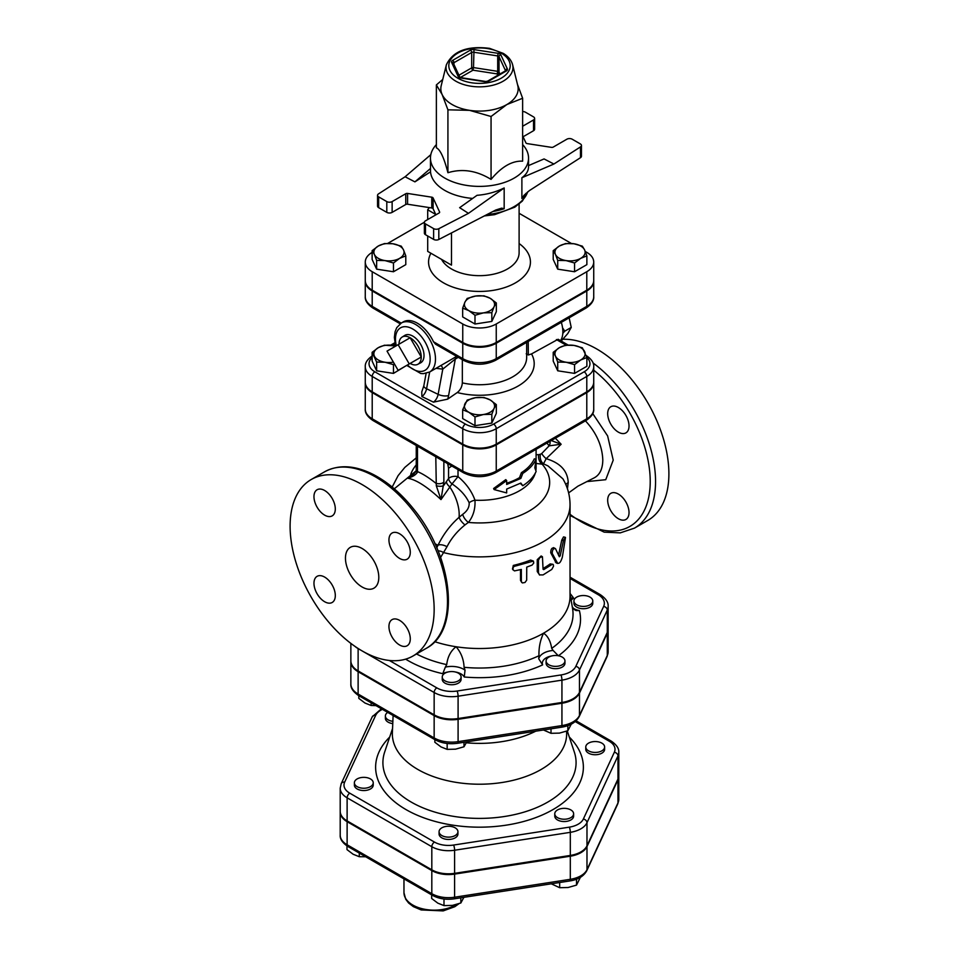 <?xml version="1.0" encoding="UTF-8"?>
<svg xmlns="http://www.w3.org/2000/svg" width="959" height="959" viewBox="0 0 959 959"><rect width="100%" height="100%" fill="white"/><g stroke="black" fill="none" stroke-linecap="round" stroke-linejoin="round"><path stroke-width="1.44" d="M597.637 752.252A9.434 5.442 180 0 1 585.769 746.989A9.434 5.442 180 0 1 595.191 741.547A9.434 5.442 180 0 1 604.626 746.989A9.434 5.442 180 0 1 597.637 752.252M604.626 746.989L604.626 749.303A9.434 5.442 180 0 1 597.637 754.565A9.434 5.442 180 0 1 585.769 749.303L585.769 746.989M557.527 817.643A9.434 5.442 180 0 1 554.77 813.795A9.434 5.442 180 0 1 564.192 808.341A9.434 5.442 180 0 1 573.626 813.795A9.434 5.442 180 0 1 567.8 818.818A9.434 5.442 180 0 1 557.527 817.643M573.626 813.795L573.626 816.097A9.434 5.442 180 0 1 567.8 821.132A9.434 5.442 180 0 1 557.527 819.957A9.434 5.442 180 0 1 554.77 816.097L554.77 813.795M439.39 830.278A9.434 5.442 180 0 1 449.735 826.286A9.434 5.442 180 0 1 457.934 831.693A9.434 5.442 180 0 1 448.5 837.135A9.434 5.442 180 0 1 439.066 831.693A9.434 5.442 180 0 1 439.39 830.278M457.934 831.693L457.934 833.994A9.434 5.442 180 0 1 448.5 839.449A9.434 5.442 180 0 1 439.066 833.994L439.066 831.693M361.363 777.533A9.434 5.442 180 0 1 373.231 782.796A9.434 5.442 180 0 1 363.809 788.238A9.434 5.442 180 0 1 354.374 782.796A9.434 5.442 180 0 1 361.363 777.533M373.231 782.796L373.231 785.097A9.434 5.442 180 0 1 363.809 790.552A9.434 5.442 180 0 1 354.374 785.097L354.374 782.796M392.854 721.324A9.434 5.442 180 0 1 385.374 715.989A9.434 5.442 180 0 1 387.712 712.405M392.758 723.613A9.434 5.442 180 0 1 385.374 718.303L385.374 715.989M551.293 883.814L559.684 887.71L568.1 887.507L576.515 885.109L580.363 877.365M431.67 894.879L431.67 898.499L437.831 903.15L443.993 905.608L452.408 905.404L460.823 903.006L463.892 897.336M346.978 845.946L346.978 849.59L353.128 854.253L359.289 856.711L365.643 856.759M559.684 882.52L559.684 887.71M576.515 879.211L576.515 885.109M443.993 899.003L443.993 905.608M460.823 897.816L460.823 903.006M359.289 853.09L359.289 856.711M618.795 799.362L618.795 776.263A23.591 13.618 0 0 1 617.98 779.787L586.98 846.581L586.98 869.681A3.776 2.973 24.9 0 1 586.764 870.7L617.764 803.906L618.795 799.362A23.591 13.618 180 0 1 617.98 802.887A3.776 2.973 24.9 0 1 617.764 803.906M340.217 811.674A23.591 13.618 0 0 0 340.205 812.057A23.591 13.618 0 0 0 347.122 821.683L347.122 844.783A23.591 13.618 180 0 1 340.205 835.157L340.205 812.057M347.122 821.683L431.814 870.58A23.591 13.618 0 0 0 454.602 874.105L570.305 856.207A23.591 13.618 0 0 0 586.98 846.581M461.099 676.994L461.099 679.308A9.434 5.442 180 0 1 451.677 684.75A9.434 5.442 180 0 1 442.243 679.308L442.243 676.994A9.434 5.442 180 0 1 449.232 671.744A9.434 5.442 180 0 1 461.099 676.994A9.434 5.442 180 0 1 451.677 682.448A9.434 5.442 180 0 1 442.243 676.994M564.959 660.931L564.959 663.244A9.434 5.442 180 0 1 555.525 668.687A9.434 5.442 180 0 1 546.091 663.244L546.091 660.931A9.434 5.442 180 0 1 546.414 659.528A9.434 5.442 180 0 1 556.759 655.536A9.434 5.442 180 0 1 564.959 660.931A9.434 5.442 180 0 1 555.525 666.373A9.434 5.442 180 0 1 546.091 660.931M592.782 600.969L592.782 603.283A9.434 5.442 180 0 1 586.968 608.318A9.434 5.442 180 0 1 576.683 607.131A9.434 5.442 180 0 1 573.926 603.283L573.926 600.969A9.434 5.442 180 0 1 583.36 595.527A9.434 5.442 180 0 1 592.782 600.969A9.434 5.442 180 0 1 586.968 606.004A9.434 5.442 180 0 1 576.683 604.817A9.434 5.442 180 0 1 573.926 600.969M350.874 661.207A24.778 14.301 0 0 0 350.862 661.602A24.778 14.301 0 0 0 358.127 671.708L358.127 694.04A24.778 14.301 180 0 1 350.862 683.935L350.862 661.602M608.138 651.796A24.778 14.301 180 0 1 607.287 655.5A3.776 2.973 24.9 0 1 607.071 656.519L608.138 651.796L608.138 629.464A24.778 14.301 0 0 1 607.287 633.168L579.464 693.129A24.778 14.301 0 0 1 561.938 703.247L458.09 719.31A24.778 14.301 0 0 1 434.151 715.606L358.127 671.708M358.81 695.719L358.81 698.368L364.971 703.031L371.133 705.488L375.976 705.62M371.133 702.839L371.133 705.488M575.196 721.576L609.217 741.211A19.815 11.448 180 0 1 614.335 752.264A3.776 2.973 24.9 0 1 617.98 755.908A23.591 13.618 0 0 0 618.795 752.383L618.795 775.483A23.591 13.618 180 0 1 617.98 779.008L586.98 845.814A23.591 13.618 180 0 1 570.305 855.44L454.602 873.337A23.591 13.618 180 0 1 431.814 869.813L347.122 820.916A23.591 13.618 180 0 1 340.205 811.278L340.205 788.178A23.591 13.618 0 0 0 347.122 797.816A3.776 2.182 -60 0 1 349.783 793.189A19.815 11.448 180 0 1 344.665 782.136L375.664 715.342A19.815 11.448 180 0 1 382.437 709.36M543.465 729.991L551.017 733.311L559.433 733.108L567.848 730.71L571.264 724.153M434.847 739.617L434.847 742.266L440.996 746.917L447.158 749.375L455.573 749.171L463.988 746.773L466.757 741.858M551.017 728.828L551.017 733.311M567.848 725.627L567.848 730.71M447.158 743.465L447.158 749.375M463.988 742.29L463.988 746.773M393.106 715.522L392.375 732.652A87.161 50.324 0 0 0 417.872 769.478A87.161 50.324 0 0 0 513.844 780.146A87.161 50.324 0 0 0 566.625 732.652L566.565 731.202M466.35 742.793A85.447 49.341 0 0 0 535.733 731.19M354.962 646.366A24.778 14.301 0 0 0 358.127 648.608L434.151 692.506A24.778 14.301 0 0 0 458.09 696.21L561.938 680.147A24.778 14.301 0 0 0 579.464 670.029L607.287 610.068A24.778 14.301 0 0 0 608.138 606.364L608.138 628.696A24.778 14.301 180 0 1 607.287 632.401L579.464 692.362A24.778 14.301 180 0 1 561.938 702.467L458.09 718.543A24.778 14.301 180 0 1 434.151 714.839L358.127 670.94A24.778 14.301 180 0 1 350.862 660.823L350.862 643.393M430.819 154.663L405.094 176.78L378.517 193.886A3.776 2.182 180 0 0 377.546 195.348A3.776 2.182 180 0 0 378.661 196.883L386.801 201.582L386.801 212.371A3.776 2.182 0 0 0 392.135 212.371L392.135 201.582A3.776 2.182 180 0 1 386.801 201.582M392.135 201.582L405.753 193.73L405.753 204.507A1.882 1.091 180 0 1 407.575 204.231L407.575 193.442A1.882 1.091 0 0 0 405.753 193.73M407.575 193.442L431.766 197.182L431.766 207.971A1.882 1.091 180 0 1 433.096 208.738L435.913 214.816M468.46 213.354L459.637 207.683L477.031 195.312C486.716 194.557 495.767 192.112 504.17 187.964L468.46 213.354L438.814 228.698A3.776 2.182 180 0 1 433.624 228.614L425.484 223.915A3.776 2.182 180 0 1 424.381 222.38A3.776 2.182 180 0 1 425.484 220.834L439.09 212.982A1.882 1.091 0 0 0 439.642 212.203A1.882 1.091 0 0 0 439.582 211.927L433.096 197.962A1.882 1.091 0 0 0 431.766 197.182M522.631 144.593A49.041 28.314 180 0 1 528.541 158.079A49.041 28.314 180 0 1 498.272 184.236A49.041 28.314 180 0 1 444.82 178.098A49.041 28.314 180 0 1 430.459 158.079L430.519 171.817A49.041 28.314 0 0 0 444.82 190.421A49.041 28.314 0 0 0 472.643 198.429M430.519 171.817L414.923 181.862L405.094 176.78M462.753 343.238A23.687 13.678 0 0 0 496.247 343.238L586.788 290.961L586.788 306.365A3.776 2.182 60 0 1 586.009 308.091C591.463 304.411 594.041 300.611 593.729 296.691A23.687 13.678 180 0 1 586.788 306.365L496.247 358.63A23.687 13.678 180 0 1 462.753 358.63L462.753 343.238L372.212 290.961A23.687 13.678 0 0 1 365.271 281.287L365.271 296.691A23.687 13.678 180 0 0 372.212 306.365L372.212 290.961M406.712 365.403L420.737 373.471L423.303 373.674L429.62 372.02A28.291 16.339 -120 0 0 435.482 359.062A28.291 16.339 -120 0 0 423.135 330.591A28.291 16.339 -120 0 0 401.33 323.015L403.331 321.852A28.291 16.339 60 0 1 433.48 341.74L435.566 344.221M586.788 290.961A23.687 13.678 0 0 0 593.729 281.287A23.687 13.678 0 0 0 593.717 280.903M372.991 420.522C367.537 416.841 364.959 413.041 365.271 409.121A23.687 13.678 180 0 0 372.212 418.795A3.776 2.182 -60 0 0 372.991 420.522L407.036 440.169A3.776 2.182 -60 0 1 407.036 440.169L407.036 440.169A3.776 2.182 -60 0 1 406.256 438.443L372.212 418.795L372.212 392.603L462.753 444.88A23.687 13.678 0 0 0 496.247 444.88L586.788 392.603A23.687 13.678 0 0 0 593.729 382.941A23.687 13.678 0 0 0 593.717 382.557M365.283 382.557A23.687 13.678 0 0 0 365.271 382.941A23.687 13.678 0 0 0 372.212 392.603M372.212 290.193L462.753 342.459L462.753 323.986L372.212 271.709A23.687 13.678 0 0 1 365.271 262.035L365.271 280.519A23.687 13.678 180 0 0 372.212 290.193L372.212 271.709M586.788 271.709A23.687 13.678 0 0 0 593.729 262.035L593.729 280.519A23.687 13.678 180 0 1 586.788 290.193L586.788 271.709L496.247 323.986A23.687 13.678 0 0 1 462.753 323.986M462.753 342.459A23.687 13.678 180 0 0 496.247 342.459L586.788 290.193M558.126 339.27L531.526 353.919L528.337 354.986L526.203 353.763M462.346 359.673L462.346 382.881C461.986 386.933 460.296 390.145 457.263 392.543L447.625 399.172L433.456 402.145L421.888 396.546L421.768 391.871L423.842 385.758A7.54 2.985 10.4 0 0 426.575 388.755L429.668 371.996M405.789 365.93L393.466 373.399L376.635 370.797L372.128 361.087L372.128 352.325L378.29 347.673L384.451 345.216L395.54 345.947M496.33 404.602L494.077 408.354A15.092 8.715 0 0 0 490.169 399.939L496.33 404.602L496.33 413.353L491.823 423.075L474.993 425.676L462.67 418.568L462.67 409.805L467.177 400.095L475.592 397.685L484.007 397.482L490.169 399.939A15.092 8.715 0 0 0 475.592 397.685A15.092 8.715 0 0 0 464.923 403.847A15.092 8.715 0 0 0 468.831 412.262L462.67 409.805M372.991 355.369C367.537 359.038 364.959 362.838 365.271 366.77A23.687 13.678 0 0 0 372.212 376.431L462.753 428.709A23.687 13.678 0 0 0 496.247 428.709L586.788 376.431A3.776 2.182 -120 0 0 584.127 371.816A19.911 11.496 180 0 0 586.872 357.539L580.71 359.985L574.549 364.648L566.134 362.238L557.718 362.046L555.465 356.089A15.092 8.715 0 0 0 566.134 362.238A15.092 8.715 0 0 0 580.71 359.985A15.092 8.715 0 0 0 584.618 351.569A15.092 8.715 0 0 0 573.95 345.408A15.092 8.715 0 0 0 559.373 347.673L565.534 345.216L573.95 345.408L582.365 347.817L586.872 357.527L586.872 366.29L574.549 373.399L557.718 370.797L553.211 361.087L553.211 352.325L559.373 347.673A15.092 8.715 0 0 0 555.465 356.089L553.211 352.325M504.17 187.964L504.17 208.726L501.665 208.139L495.755 210.021L438.814 239.486L438.814 228.698M424.381 222.38L424.381 233.157A3.776 2.182 0 0 0 425.484 234.703L433.624 239.402A3.776 2.182 0 0 0 438.814 239.486M431.766 207.971L407.575 204.231M405.753 204.507L392.135 212.371M386.801 212.371L378.661 207.659L378.661 196.883M377.546 195.348L377.546 206.125A3.776 2.182 0 0 0 378.661 207.659M430.459 158.079A49.041 28.314 180 0 1 436.369 144.593M528.541 165.583L544.077 158.93L553.906 164.025L580.483 146.907L580.483 157.684L529.392 190.601L523.998 195.312L521.888 198.501L521.888 177.739C526.275 174.562 528.493 170.918 528.541 166.782L528.541 158.079M521.888 198.501A49.041 28.314 0 0 0 525.904 193.418M580.483 157.684A3.776 2.182 0 0 0 581.454 156.233L581.454 145.456A3.776 2.182 180 0 1 580.483 146.907M523.087 136.765L533.516 130.736A3.776 2.182 0 0 0 534.619 129.201L534.619 118.425A3.776 2.182 180 0 1 533.516 119.959L522.631 126.252M446.367 64.792L441.224 85.615A38.672 22.321 0 0 0 442.147 94.545A38.672 22.321 0 0 0 452.157 104.555A38.672 22.321 0 0 0 469.49 110.333A38.672 22.321 0 0 0 506.843 104.555A38.672 22.321 0 0 0 517.776 85.615L512.633 64.792C511.363 60.201 508.234 56.389 503.211 53.356L489.569 48.358C467.369 45.588 452.96 51.067 446.367 64.792A33.469 19.324 0 0 0 455.837 81.191A33.469 19.324 0 0 0 494.46 84.812A33.469 19.324 0 0 0 512.633 64.792M517.464 84.356L522.631 98.262L506.843 104.555L491.056 116.495L469.49 110.333L447.925 109.817L442.147 94.545L436.369 84.919L442.734 79.477M522.631 98.262L522.631 161.16C512.106 160.656 501.581 166.734 491.056 179.393C476.683 170.582 462.298 168.364 447.925 172.716C444.077 157.839 440.229 149.532 436.369 147.818L436.369 84.919M447.925 172.716L447.925 109.817M491.056 179.393L491.056 116.495M522.631 135.794L525.904 142.843A1.882 1.091 0 0 0 527.234 143.61L551.425 147.35A1.882 1.091 0 0 0 553.247 147.075L566.865 139.211A3.776 2.182 180 0 1 572.199 139.211L580.339 143.91A3.776 2.182 180 0 1 581.454 145.456M522.631 111.544A3.776 2.182 180 0 1 525.376 112.179L533.516 116.878A3.776 2.182 180 0 1 534.619 118.425M521.888 177.739L553.906 164.025M430.519 168.46L414.923 181.862M555.465 254.435L553.211 250.671L559.373 246.019A15.092 8.715 0 0 0 555.465 254.435A15.092 8.715 0 0 0 566.134 260.596L557.718 260.392L555.465 254.435M565.534 243.562L573.95 243.766A15.092 8.715 0 0 0 559.373 246.019L565.534 243.562M582.365 246.163L584.618 249.927A15.092 8.715 0 0 0 573.95 243.766L582.365 246.163M580.71 258.343L574.549 262.994L566.134 260.596A15.092 8.715 0 0 0 580.71 258.343A15.092 8.715 0 0 0 584.618 249.927L586.872 255.885L580.71 258.343M475.592 296.043L484.007 295.84L490.169 298.297A15.092 8.715 0 0 0 475.592 296.043A15.092 8.715 0 0 0 464.923 302.193L467.177 298.441L475.592 296.043M496.33 302.948L494.077 306.712A15.092 8.715 0 0 0 490.169 298.297L496.33 302.948L496.33 311.711L491.823 321.421L491.823 312.67L483.408 312.874A15.092 8.715 0 0 0 494.077 306.712L491.823 312.67M468.831 310.608L462.67 308.163L464.923 302.193A15.092 8.715 0 0 0 468.831 310.608A15.092 8.715 0 0 0 483.408 312.874L474.993 315.271L468.831 310.608M586.872 255.885L586.872 264.636L574.549 271.757L574.549 262.994M574.549 271.757L557.718 269.155L557.718 260.392M557.718 269.155L553.211 259.433L553.211 250.671M491.823 321.421L474.993 324.022L462.67 316.914L462.67 308.163M474.993 324.022L474.993 315.271M403.535 249.927L405.789 255.885L399.627 258.343A15.092 8.715 0 0 0 403.535 249.927A15.092 8.715 0 0 0 392.866 243.766L401.282 246.163L403.535 249.927M393.466 262.994L385.05 260.596A15.092 8.715 0 0 0 399.627 258.343L393.466 262.994L393.466 271.757L376.635 269.155L376.635 260.392L374.382 254.435A15.092 8.715 0 0 0 385.05 260.596L376.635 260.392M378.29 246.019L384.451 243.562L392.866 243.766A15.092 8.715 0 0 0 378.29 246.019A15.092 8.715 0 0 0 374.382 254.435L372.128 250.671L378.29 246.019M376.635 269.155L372.128 259.433L372.128 250.671M393.466 271.757L405.789 264.636L405.789 255.885M435.746 214.444L427.702 209.805A103.74 59.902 180 0 1 429.38 207.6M451.485 232.917L451.485 265.116L427.702 251.39L427.702 235.986M427.702 219.551L427.702 209.805M593.729 262.035A23.687 13.678 0 0 0 586.788 252.361L585.302 251.51M519.107 213.294L571.396 243.478M387.736 243.394L424.381 222.236M372.128 252.409A23.687 13.678 0 0 0 365.271 262.035M562.573 327.858L564.755 331.179L562.801 333.396M560.512 340.649A25.461 14.697 -120 0 0 561.303 322.356M564.755 331.179L571.24 327.427L569.143 317.825M561.195 341.044L567.8 333.528L571.24 327.427M398.141 344.701L409.253 363.941L398.141 370.354L387.028 351.114L410.14 337.76L421.253 357.012L409.253 363.941M421.253 357.012L410.14 363.425A15.716 9.075 60 0 0 417.8 364.312L420.533 362.886A15.847 9.146 60 0 0 420.737 344.485A15.847 9.146 60 0 0 404.698 335.446L402.097 337.1A15.716 9.075 60 0 1 410.14 337.76A15.716 9.075 60 0 1 421.253 357.012A15.716 9.075 60 0 1 417.8 364.312M399.028 344.185A15.716 9.075 60 0 1 402.097 337.1M491.823 414.312L483.408 414.516A15.092 8.715 0 0 0 494.077 408.354L491.823 414.312L491.823 423.075M474.993 416.925L468.831 412.262A15.092 8.715 0 0 0 483.408 414.516L474.993 416.925L474.993 425.676M574.549 373.399L574.549 364.648M557.718 370.797L557.718 362.046M394.377 363.833L393.466 364.648L385.05 362.238A15.092 8.715 0 0 0 393.406 362.154M395.552 345.995A15.092 8.715 0 0 0 392.866 345.408A15.092 8.715 0 0 0 378.29 347.673A15.092 8.715 0 0 0 374.382 356.089A15.092 8.715 0 0 0 385.05 362.238L376.635 362.046L372.128 352.325M393.466 373.399L393.466 364.648M376.635 370.797L376.635 362.046M435.985 368.34L442.782 369.131A5.658 3.632 87.5 0 0 440.972 365.463M447.625 399.172A15.092 7.924 115.8 0 0 448.596 395.528A7.54 2.985 10.4 0 1 438.131 394.353L442.782 369.131L455.321 359.026A5.658 3.848 60.7 0 1 456.616 356.364L449.963 360.272M593.729 382.161A23.687 13.678 180 0 1 586.788 391.835L586.788 376.431A23.687 13.678 0 0 0 593.729 366.77L593.729 382.161M365.271 366.77L365.271 382.161A23.687 13.678 180 0 0 372.212 391.835L462.753 444.113A23.687 13.678 180 0 0 496.247 444.113L586.788 391.835M528.337 354.986L528.217 341.452M362.13 650.921A101.858 58.811 60 0 1 295.588 561.159A101.858 58.811 60 0 1 311.196 479.536A101.858 58.811 60 0 1 413.053 538.347A101.858 58.811 60 0 1 413.053 655.968A101.858 58.811 60 0 1 362.13 650.921M413.988 473.794L407.671 478.217C416.134 479.62 427.246 486.74 440.984 499.591L452.037 483.887C460.164 489.354 465.858 495.647 469.155 502.768C469.454 507.155 467.309 510.991 462.729 514.3L459.097 517.309C450.394 524.933 443.358 534.271 437.963 545.323L436.789 547.817M570.042 515.486L604.182 532.149L620.269 532.868L634.462 528.133L647.804 520.437A101.858 58.811 -120 0 0 663.412 438.814A101.858 58.811 -120 0 0 596.87 349.052A101.858 58.811 -120 0 0 563.161 339.27M618.363 432.137A15.092 8.715 60 0 1 608.497 418.843A15.092 8.715 60 0 1 610.811 406.748A15.092 8.715 60 0 1 625.903 415.463A15.092 8.715 60 0 1 625.903 432.893A15.092 8.715 60 0 1 618.363 432.137M607.682 500.238A15.092 8.715 60 0 1 610.811 493.334A15.092 8.715 60 0 1 625.903 502.036A15.092 8.715 60 0 1 625.903 519.466A15.092 8.715 60 0 1 614.275 515.427A15.092 8.715 60 0 1 607.682 500.238M585.446 420.845C596.45 432.809 602.24 445.863 602.803 459.996C602.672 468.891 599.819 474.837 594.244 477.834L577.941 486.153L568.627 492.878M567.44 488.802L568.219 482.473C567.62 470.821 560.272 462.897 546.174 458.69L561.147 444.257L551.281 440.565M546.966 443.058L549.111 445.851L561.147 444.257L555.357 438.215M407.036 440.169L417.68 446.319A3.776 2.182 -60 0 1 416.889 444.592L406.256 438.443M417.956 446.474L417.489 446.822A5.658 3.273 0 0 1 416.446 445.647M435.794 456.784L436.297 485.733L440.984 499.591L443.861 482.053A5.658 3.273 180 0 1 435.794 483.192C428.961 477.738 422.859 473.866 417.489 471.6L417.489 446.822M417.261 472.547A5.658 2.841 8.3 0 1 416.182 470.533A5.658 2.841 8.3 0 0 416.182 470.533C415.966 471.804 414.432 473.53 411.567 475.724L407.671 478.217C412.238 477.019 415.427 475.125 417.261 472.547L417.489 471.6A5.658 3.273 0 0 1 416.254 469.574L416.254 445.539M440.589 557.479L447.014 546.702C451.15 538.526 457.143 531.262 464.995 524.921L468.388 522.427C473.219 516.422 475.412 509.013 474.981 500.214C471.804 491.32 466.146 483.456 458.018 476.635L452.037 483.887A7.54 4.447 36.1 0 1 448.56 478.553L443.609 485.614A5.658 2.158 -172.5 0 1 436.297 485.733M434.739 641.679A90.542 52.277 0 0 0 456.064 646.738A90.542 52.277 0 0 0 543.525 633.204A90.542 52.277 0 0 0 570.042 596.246L570.042 504.614C569.958 495.383 567.572 486.788 562.909 478.841L547.985 465.906L543.477 463.832L546.174 458.69A7.54 2.158 -137.8 0 1 541.727 453.523L540.456 454.278A7.54 5.55 -99.8 0 0 543.477 463.832L542.159 464.192A7.54 5.358 75.6 0 1 538.706 454.65L536.093 454.758M555.309 562.022L556.891 562.621C558.893 564.431 560.715 562.585 562.358 557.083L565.486 537.472L563.592 539.965L560.188 555.884L559.337 556.747L555.489 548.668C553.379 548.236 552.288 549.831 552.216 553.427L557.706 563.436L556.136 562.873L550.73 552.756C550.802 549.147 551.869 547.589 553.942 548.057M558.546 555.357L561.722 540.181L563.52 536.908L565.283 537.316M513.161 570.03L512.49 569.035L513.305 565.426A90.542 52.277 0 0 0 530.627 560.068L533.408 561.075L533.755 563.053L532.053 565.115L526.743 567.105L526.671 580.171L525.017 582.473L522.415 582.94L521.36 581.61L521.336 569.442L514.456 570.905L512.945 569.622L513.137 567.572L514.012 566.433L533.408 561.075M521.768 582.497L520.485 580.327L520.485 569.682M539.653 575.064L537.244 571.516L537.244 559.66L541.14 555.968L542.446 556.783L539.965 557.443L538.467 560.164L538.455 572.667L539.426 574.885L543.058 574.921L551.785 569.43L553.475 566.349L553.355 564.719L552.324 564.264L543.753 569.61L543.058 569.226L542.446 556.783M543.058 568.483A90.542 52.277 0 0 0 550.178 563.916L552.935 564.3M522.787 473.398L520.845 478.421L506.664 484.451L506.664 480.603L494.089 489.558L506.664 492.926L506.664 489.078L520.845 483.048L522.787 485.722C529.236 481.586 533.683 476.827 536.129 471.444L534.834 467.776L536.129 459.121C533.683 464.504 529.236 469.263 522.787 473.398L521.396 472.667A56.593 32.666 0 0 0 534.295 458.858L536.129 459.121M506.664 483.216A56.593 32.666 0 0 0 519.514 477.654L521.396 472.667M519.514 477.654L520.845 478.421M494.089 489.558L493.609 488.503L505.777 479.632L506.664 480.603M522.787 485.722L520.281 483.372M555.489 548.668L553.523 547.625M513.305 565.426L514.012 566.433M543.753 569.61L543.058 569.226L543.753 569.61M362.13 587.004A23.579 13.618 60 0 1 346.726 566.23A23.579 13.618 60 0 1 350.335 547.337A23.579 13.618 60 0 1 373.914 560.943A23.579 13.618 60 0 1 373.914 588.179A23.579 13.618 60 0 1 362.13 587.004M536.093 463.413L542.159 464.192A70.175 40.518 0 0 1 536.141 506.34A70.175 40.518 0 0 1 468.388 522.427A7.54 3.189 -129.7 0 1 462.729 514.3M313.965 496.654A15.092 8.715 60 0 1 317.093 489.749A15.092 8.715 60 0 1 328.721 493.789A15.092 8.715 60 0 1 335.302 508.977A15.092 8.715 60 0 1 332.186 515.882A15.092 8.715 60 0 1 320.558 511.842A15.092 8.715 60 0 1 313.965 496.654M324.633 601.725A15.092 8.715 60 0 1 314.78 588.418A15.092 8.715 60 0 1 317.093 576.335A15.092 8.715 60 0 1 324.633 577.078A15.092 8.715 60 0 1 334.499 590.372A15.092 8.715 60 0 1 332.186 602.468A15.092 8.715 60 0 1 324.633 601.725M410.284 638.85A15.092 8.715 60 0 1 407.155 645.755A15.092 8.715 60 0 1 395.528 641.715A15.092 8.715 60 0 1 388.946 626.527A15.092 8.715 60 0 1 392.075 619.622A15.092 8.715 60 0 1 403.703 623.662A15.092 8.715 60 0 1 410.284 638.85M399.615 533.791A15.092 8.715 60 0 1 409.469 547.086A15.092 8.715 60 0 1 407.155 559.181A15.092 8.715 60 0 1 399.615 558.426A15.092 8.715 60 0 1 389.762 545.132A15.092 8.715 60 0 1 392.075 533.036A15.092 8.715 60 0 1 399.615 533.791M424.549 450.286A3.776 2.182 -60 0 1 424.537 450.274L424.537 450.274A3.776 2.182 -60 0 1 423.758 448.548L416.889 444.592M417.68 446.319L432.761 455.022A3.776 2.182 -60 0 1 431.97 453.295L423.758 448.548M447.673 463.641L448.56 468.244L451.785 466.002M541.727 453.523L549.111 445.851A5.658 4.615 -55 0 0 549.963 441.332M446.319 481.658A7.54 4.363 -144.4 0 0 449.639 486.752A34.896 20.151 -120 0 1 459.097 517.309A7.54 2.541 -133 0 0 464.995 524.921M469.155 502.768A7.54 4.076 162.1 0 1 474.981 500.214A56.593 32.666 0 0 0 535.278 473.159M571.168 600.346A13.198 7.624 180 0 1 573.602 598.14L570.773 597.96M570.042 504.614A90.542 52.277 0 0 1 443.645 552.612A7.54 4.975 29.7 0 0 438.083 550.898M445.348 667.128L446.714 664.611C447.637 656.831 450.754 650.873 456.064 646.738C461.039 652.456 463.712 659.312 464.084 667.296L465.031 670.173A16.974 9.806 0 0 0 445.348 667.128L442.77 673.686A13.198 7.624 180 0 1 447.961 671.995M434.954 543.693L437.963 545.323A7.54 3.237 -156 0 1 447.014 546.702M455.381 671.995A13.198 7.624 180 0 1 464.264 677.006L465.031 670.173M572.247 606.687L574.189 609.504L576.071 610.547L579.368 610.547A13.198 7.624 180 0 1 572.883 607.922M538.718 658.773L538.982 655.716C538.694 647.769 540.205 640.264 543.525 633.204C547.757 635.901 550.49 640.96 551.701 648.38L553.127 650.454A16.974 9.806 0 0 0 538.718 658.773L542.626 664.887A13.198 7.624 180 0 1 551.809 655.932M558.366 655.8L553.127 650.454M504.17 208.726L504.17 208.726A49.041 28.314 0 0 1 492.866 211.507M347.901 846.509A3.776 2.182 -60 0 1 347.122 844.783L431.814 893.68A3.776 2.182 -60 0 0 432.593 895.406L347.901 846.509C342.447 842.829 339.894 839.041 340.205 835.157M432.593 895.406C438.91 898.823 446.115 899.962 454.206 898.835A3.776 0.803 -98.8 0 0 454.602 897.216A23.591 13.618 180 0 1 431.814 893.68L431.814 870.58M454.206 898.835L569.898 880.937A3.776 0.803 -98.8 0 0 570.305 879.307L454.602 897.216L454.602 874.105M617.98 779.787L617.98 802.887L586.98 869.681A23.591 13.618 180 0 1 570.305 879.307L570.305 856.207M456.316 904.553A30.185 17.43 180 0 1 423.147 908.952A30.185 17.43 180 0 1 403.967 892.721L405.717 899.23L408.582 902.982L413.365 906.639L421.133 909.935L443.166 910.906L454.806 906.711L458.965 903.702M358.127 648.488A3.776 2.182 120 0 0 358.127 648.608L358.127 670.94M570.042 578.445L598.212 594.712A21.002 12.131 180 0 1 603.643 606.424L575.82 666.385A21.002 12.131 180 0 1 560.967 674.956L457.107 691.019A21.002 12.131 180 0 1 436.824 687.879L389.33 660.463M573.602 598.14A101.019 58.319 0 0 0 570.042 593.477M558.426 655.752A101.019 58.319 0 0 0 579.368 610.547M464.264 677.006A101.019 58.319 0 0 0 542.626 664.887M405.645 659.145A101.019 58.319 0 0 0 442.77 673.686M358.906 695.766A3.776 2.182 -60 0 1 358.127 694.04L434.151 737.939A3.776 2.182 -60 0 0 434.93 739.665L358.906 695.766C353.2 691.907 350.514 687.963 350.862 683.935M614.335 752.264L583.336 819.058A19.815 11.448 180 0 1 569.322 827.149L453.631 845.047A19.815 11.448 180 0 1 434.487 842.086L349.783 793.189M389.666 737.087A103.872 59.973 0 0 0 406.053 809.612A103.872 59.973 0 0 0 542.842 814.73A103.872 59.973 0 0 0 569.334 737.087M567.272 730.938L574.333 752.072A96.583 55.766 180 0 1 524.789 811.889A96.583 55.766 180 0 1 411.207 802.072A96.583 55.766 180 0 1 384.655 752.072L392.555 728.468M381.418 708.773L372.236 716.829A3.776 2.973 24.9 0 1 375.664 715.342M372.236 716.829L341.236 783.635A3.776 2.973 24.9 0 1 344.665 782.136M609.217 741.211A3.776 2.182 -60 0 1 611.099 741.031L576.071 720.796M347.122 820.916L347.122 797.816L431.814 846.713A3.776 2.182 -60 0 1 434.487 842.086M431.814 869.813L431.814 846.713A23.591 13.618 0 0 0 454.602 850.237A3.776 0.803 -98.8 0 0 453.631 845.047M583.336 819.058A3.776 2.973 24.9 0 1 586.98 822.702L617.98 755.908L617.98 779.008M454.602 873.337L454.602 850.237L570.305 832.34A3.776 0.803 -98.8 0 0 569.322 827.149M570.305 855.44L570.305 832.34A23.591 13.618 0 0 0 586.98 822.702L586.98 845.814M434.93 739.665C441.572 743.249 449.16 744.448 457.683 743.261A3.776 0.803 -98.8 0 0 458.09 741.643A24.778 14.301 180 0 1 434.151 737.939L434.151 715.606M457.683 743.261L561.542 727.198A3.776 0.803 -98.8 0 0 561.938 725.579L458.09 741.643L458.09 719.31M561.542 727.198C570.173 725.831 576.071 722.259 579.236 716.481A3.776 2.973 -155.1 0 0 579.464 715.462A24.778 14.301 180 0 1 561.938 725.579L561.938 703.247M607.287 633.168L607.287 655.5L579.464 715.462L579.464 693.129M401.186 323.099L372.212 306.365A3.776 2.182 -60 0 0 372.991 308.091C367.537 304.411 364.959 300.611 365.271 296.691M496.247 343.238L496.247 358.63A3.776 2.182 60 0 1 495.467 360.356C484.822 365.499 474.178 365.499 463.533 360.356A3.776 2.182 120 0 1 462.753 358.63L433.48 341.74M432.761 455.022L463.533 472.787A3.776 2.182 -60 0 1 462.753 471.061L431.97 453.295M463.533 472.787C474.178 477.93 484.822 477.93 495.467 472.787A3.776 2.182 -120 0 0 496.247 471.061A23.687 13.678 180 0 1 462.753 471.061L462.753 444.88M584.127 371.816L493.585 424.094A19.911 11.496 180 0 1 465.415 424.094L374.873 371.816A19.911 11.496 180 0 1 372.128 357.539M556.412 339.558L566.122 345.168M457.263 392.543A54.699 31.587 0 0 0 516.11 387.148A54.699 31.587 0 0 0 531.526 353.919M392.531 345.36L395.06 343.897M372.212 391.835L372.212 376.431A3.776 2.182 -60 0 1 374.873 371.816M462.753 444.113L462.753 428.709A3.776 2.182 -60 0 1 465.415 424.094M527.666 191.896A49.041 28.314 180 0 1 486.968 214.552M457.803 78.194A30.688 17.718 180 0 1 471.552 48.549A30.688 17.718 180 0 1 509.145 70.259A30.688 17.718 180 0 1 457.803 78.194M506.364 70.954A3.776 2.182 0 0 0 507.335 68.844L500.85 54.879A3.776 2.182 0 0 0 498.189 53.344L473.998 49.592A3.776 2.182 0 0 0 470.354 50.156L452.636 60.381A3.776 2.182 0 0 0 451.665 62.491L458.15 76.456A3.776 2.182 0 0 0 460.811 78.003L485.002 81.743A3.776 2.182 0 0 0 488.646 81.179L506.364 70.954A1.882 1.091 -120 0 0 505.417 70.858L487.711 81.083A1.882 1.091 60 0 1 488.646 81.179M453.427 63.354A1.882 1.091 180 0 1 453.967 62.695L471.684 52.469A1.882 1.091 180 0 1 473.506 52.194L497.697 55.934L498.189 53.344M452.636 60.381A1.882 1.091 60 0 1 453.967 62.695L453.967 64.529M453.487 63.75A1.882 1.486 155.1 0 0 451.665 62.491M473.998 49.592L473.506 67.586A1.882 1.091 0 0 0 471.684 67.873A1.882 1.091 -120 0 0 473.015 70.187L473.506 67.586L497.697 71.338L497.206 73.927A1.882 1.486 155.1 0 0 499.028 72.105A1.882 1.091 0 0 0 497.697 71.338L497.697 55.934A1.882 1.091 180 0 1 499.028 56.701L505.513 70.666A1.882 1.091 180 0 1 505.549 70.774M458.941 75.234L471.684 67.873L471.684 52.469A1.882 1.091 -120 0 0 470.354 50.156M458.15 76.456A1.882 1.486 -24.9 0 1 459.841 77.176L460.811 78.003M500.85 54.879A1.882 1.486 155.1 0 0 499.028 56.701L499.028 72.105L499.927 74.035M485.002 81.743L487.711 81.083M505.513 70.798L505.513 70.666A1.882 1.486 -24.9 0 1 507.335 68.844M460.368 77.487L473.015 70.187L497.206 73.927L497.829 75.246M533.516 119.959L533.516 130.736M433.096 208.738L433.096 197.962M425.484 234.703L425.484 223.915M433.624 228.614L433.624 239.402M519.107 204.087L519.107 252.792A39.607 22.872 180 0 1 494.652 273.926A39.607 22.872 180 0 1 451.485 268.964A39.607 22.872 180 0 1 441.572 259.386M430.903 253.236A50.935 29.405 0 0 0 443.49 282.833A50.935 29.405 0 0 0 513.556 283.9A50.935 29.405 0 0 0 519.107 243.55M496.247 342.459L496.247 323.986M448.596 395.528L455.321 359.026L458.306 357.347M526.659 342.351L526.659 357.527A47.159 27.224 180 0 1 462.346 382.881M433.456 402.145A7.54 3.956 -64.2 0 0 438.131 394.353L426.575 388.755A7.54 3.956 115.8 0 1 421.888 396.546M396.331 345.743A24.526 14.157 60 0 1 410.092 327.714A24.526 14.157 60 0 1 430.147 359.062A24.526 14.157 60 0 1 407.431 364.983M496.247 444.113L496.247 428.709A3.776 2.182 -120 0 0 493.585 424.094M311.196 479.536L324.538 471.84A101.858 58.811 60 0 1 426.395 530.651A101.858 58.811 60 0 1 426.395 648.26L413.053 655.968M634.462 528.133A101.858 58.811 -120 0 0 651.748 452.624A101.858 58.811 -120 0 0 593.022 362.958M593.729 370.186A98.082 56.629 60 0 1 649.207 494.592A98.082 56.629 60 0 1 570.042 514.324M586.788 481.61L605.74 479.704L613.221 460.14L607.634 435.937L592.746 413.581M550.73 552.756L552.216 553.427M561.722 540.181L563.436 540.636M558.725 555.405L560.188 555.884M520.485 580.327L521.336 581.298M530.627 560.068L531.682 560.967M537.244 559.66L538.443 560.5M537.244 571.516L538.443 572.355M550.178 563.916L551.653 564.599M535.853 470.593A56.593 32.666 0 0 0 536.093 467.644L536.093 459.421M434.151 714.839L434.151 692.506A3.776 2.182 -60 0 1 436.824 687.879M458.09 718.543L458.09 696.21A3.776 0.803 -98.8 0 0 457.107 691.019M561.938 702.467L561.938 680.147A3.776 0.803 -98.8 0 0 560.967 674.956M579.464 692.362L579.464 670.029A3.776 2.973 -155.1 0 0 575.82 666.385M607.287 632.401L607.287 610.068A3.776 2.973 -155.1 0 0 603.643 606.424M570.042 577.174L600.094 594.52A3.776 2.182 120 0 0 598.212 594.712M586.788 392.603L586.788 418.795A3.776 2.182 60 0 1 586.009 420.522C591.463 416.841 594.041 413.041 593.729 409.121A23.687 13.678 180 0 1 586.788 418.795L496.247 471.061L496.247 444.88M540.456 454.278L538.706 454.65M443.861 482.053L443.861 461.435M448.56 468.244L448.56 478.553A7.54 4.351 180 0 1 458.018 476.635L458.018 469.61M568.207 482.617A9.434 5.61 0.5 0 0 565.846 484.631M416.254 464.887A70.175 40.518 0 0 0 410.74 474.357M446.714 664.611A93.55 54.004 180 0 1 416.518 653.966M570.042 593.693L572.595 608.761A93.55 54.004 180 0 1 551.701 648.38M538.982 655.716A93.55 54.004 180 0 1 464.084 667.296M569.898 880.937C578.109 879.643 583.731 876.238 586.764 870.7M403.967 878.888L403.967 892.721M341.236 783.635L340.205 788.178M618.795 752.383C619.118 748.5 616.553 744.711 611.099 741.031M579.236 716.481L607.071 656.519M400.167 323.782L372.991 308.091M527.786 191.8L522.331 201.078L514.779 207.18L494.568 214.672L484.295 215.943M459.841 77.176L453.367 63.234M485.29 81.419L461.099 77.679M426.12 373.363L423.842 385.758M401.33 323.015L396.75 327.642L395.06 331.79L394.365 337.4L395.599 346.163M449.987 360.26L429.62 372.02M390.685 345.156L394.844 342.759M586.009 355.369C591.463 359.038 594.041 362.838 593.729 366.77M558.102 339.258L568.16 345.06M586.009 308.091L495.467 360.356M463.533 360.356L435.518 344.185M593.729 281.287L593.729 296.691M324.538 471.84C338.755 464.216 355.19 465.187 373.83 474.765C388.035 482.281 401.222 493.597 413.377 508.726C452.804 556.232 461.447 629.895 426.395 648.26M416.098 470.893L394.281 488.802M600.094 594.52C605.8 598.38 608.486 602.324 608.138 606.364M495.467 472.787L586.009 420.522M593.729 382.941L593.729 409.121M392.183 487.04L398.105 475.64L404.842 467.381L416.254 457.875M416.182 470.521L416.254 469.574M536.093 459.121L536.093 449.339M365.271 382.941L365.271 409.121"/></g></svg>
